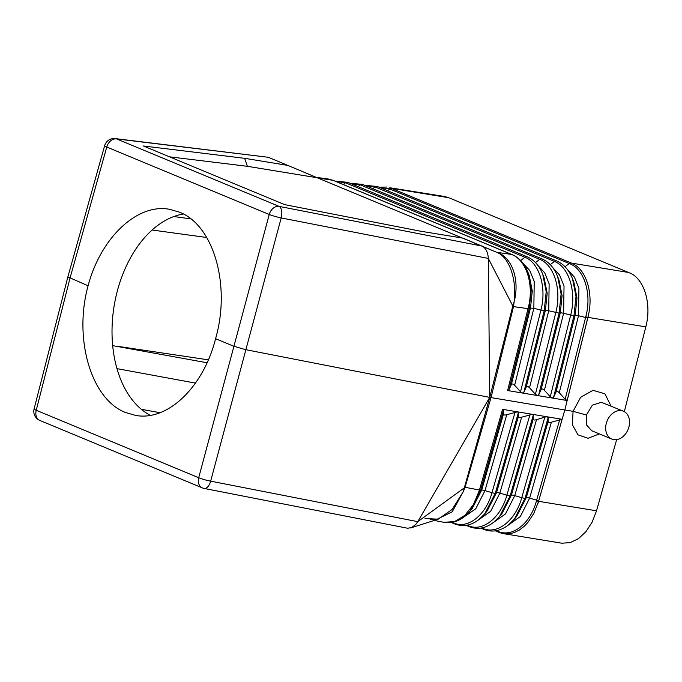 <?xml version="1.0" encoding="UTF-8"?>
<svg xmlns="http://www.w3.org/2000/svg" width="682" height="682" viewBox="0 0 682 682"><rect width="100%" height="100%" fill="white"/><g stroke="black" fill="none" stroke-linecap="round" stroke-linejoin="round"><path stroke-width="1.02" d="M572.914 263.763L571.49 263.099L572.914 263.763C586.17 270.004 593.263 292.748 588.643 314.163L587.722 318L578.498 315.749L559.283 392.755L565.173 399.243L567.134 400.513L552.207 398.015L550.297 396.753L544.398 390.266C542.898 388.774 541.798 388.587 541.09 389.712L538.72 394.818L537.322 395.517L552.207 398.015M552.301 398.032L553.605 397.308L555.975 392.201C556.674 391.076 557.782 391.263 559.283 392.755M529.513 387.768C528.013 386.276 526.913 386.097 526.206 387.214L523.844 392.32L522.523 393.045L537.322 395.517L535.413 394.264L529.513 387.768L548.729 310.779L545.421 310.225L526.206 387.214M435.483 520.042L452.209 511.815L463.231 491.731L489.753 397.384L512.804 305.971L513.495 306.61L490.997 397.615L465.081 487.298L417.785 521.662L489.727 397.384L564.815 409.976L587.944 317.377L585.744 316.857L565.173 399.243M520.673 260.558L524.918 257.267C539.317 262.621 546.904 287.668 540.92 310.08L533.844 308.29L514.637 385.279C513.137 383.787 512.029 383.599 511.329 384.725L508.96 389.831L529.181 308.801L513.495 306.61L514.109 301.853L512.804 305.971L488.321 258.427L489.727 397.384L245.639 349.653L233.687 346.217L215.58 338.698C203.517 387.035 167.619 421.476 135.607 415.415L125.667 412.567C91.303 399.541 73.392 339.107 88.089 285.775L67.859 276.926L104.644 145.684A9.795 1.125 15.7 0 0 106.759 147.039A9.795 7.349 -67.5 0 1 116.596 138.932L268.094 157.261L115.258 138.608A9.795 7.553 96.9 0 1 116.596 138.932L279.074 206.382L482.208 246.1C485.916 248.274 487.954 252.383 488.321 258.427L281.189 217.933A9.795 1.014 -164.9 0 1 269.237 214.489L106.759 147.039L69.982 278.256L36.231 410.274A9.795 7.349 112.5 0 0 39.829 420.436L202.307 487.886A9.795 9.795 0 0 0 204.182 488.457L407.648 528.243L411.732 527.518L415.739 524.467L417.785 521.662L210.653 481.16A9.795 1.236 -165.1 0 1 198.709 477.724A9.795 7.349 112.5 0 0 202.307 487.886M514.637 385.279L520.537 391.766L522.523 393.045L507.604 390.539L508.96 389.831M544.85 417.094L547.169 416.796L548.158 417.648L548.089 421.629C548.243 422.55 549.342 422.738 551.397 422.184L562.096 419.302L547.169 416.796L532.378 414.324L533.273 415.15L533.205 419.132C533.358 420.061 534.466 420.248 536.512 419.686L544.85 417.094L521.756 497.672A3.265 0.435 16 0 0 525.063 498.227L548.158 417.648M500.776 532.974L504.646 533.818L510 533.691L514.032 532.668L519.317 530.084L524.339 526.197L527.834 522.497L533.853 513.358L538.601 501.313L562.096 419.302M537.663 504.416L564.815 409.976L573.076 411.331L572.36 424.656L577.918 434.801L588.046 438.279L599.35 433.897M517.416 411.817L502.574 409.328L503.512 410.163L503.444 414.153C503.597 415.074 504.697 415.261 506.752 414.707L517.493 411.826L532.378 414.324L521.628 417.196C519.582 417.751 518.482 417.572 518.329 416.642L518.388 412.661L517.416 411.817M462.208 518.201L475.772 508.755L484.987 490.631A3.265 0.435 16 0 0 481.688 490.077L479.25 490.725L479.446 490.034L465.081 487.298L463.231 491.731L452.183 509.403L438.219 519.173L424.997 518.542M479.25 490.725L473.342 504.731L464.792 515.439L454.621 521.551L444.059 522.327L434.204 520.451M169.486 156.817L247.378 166.306L244.642 158.318L143.391 145.982L284.718 204.651L419.942 231.096L463.104 238.171L496.402 252.178M503.657 533.682L561.789 543.204L570.169 542.625L578.43 538.686L585.932 531.679L592.129 522.139L596.528 510.801A239.263 178.786 114.8 0 0 596.571 510.648L616.656 439.626M512.276 254.684A3.265 2.447 112.5 0 0 512.046 254.574L333.447 180.423A3.265 2.447 112.5 0 0 332.995 180.304L511.594 254.446L497.408 252.4C512.617 258.035 519.803 280.447 514.109 301.853C517.092 279.825 509.19 256.568 496.377 252.161L316.738 177.55M522.838 263.09L529.778 270.515L534.219 281.461L533.844 308.29L528.2 308.008C534.253 285.443 526.683 260.439 512.037 254.633L511.594 254.446A3.265 2.447 112.5 0 1 512.046 254.574L512.514 254.77L512.037 254.633M611.831 439.08A15.089 11.321 -67.5 0 1 606.69 422.03A15.089 11.321 -67.5 0 1 621.49 410.658A15.089 11.321 -67.5 0 1 623.399 411.203A15.089 11.321 -67.5 0 1 628.54 428.253A15.089 11.321 -67.5 0 1 613.732 439.617A15.089 11.321 -67.5 0 1 611.831 439.08L591.669 430.709L586.418 424.784L586.384 415.014L573.076 411.331L580.663 397.248L593.042 390.326L604.891 393.778L611.029 406.071M586.384 415.014L592.343 405.185L601.328 402.295L623.399 411.203M160.074 412.729L141.302 409.277M333.208 180.346L328.213 178.991L332.995 180.304L317.445 177.883M389.78 187.738L444.519 196.484L448.816 197.72L391.263 188.283L571.49 263.099A3.265 2.413 112.3 0 0 569.632 263.678C584.414 269.143 592.044 294.334 585.744 316.857M112.675 345.629L207.098 362.764M208.385 359.84L118.344 346.422M624.328 411.664L645.769 327.028A239.263 180.227 -69.7 0 0 645.811 326.866L587.944 317.377L588.643 314.163M528.2 308.008L507.604 390.539M247.378 166.306L317.241 177.763L462.524 238.078M88.089 285.775C100.817 237.541 137.321 203.202 169.417 209.28L179.375 212.128C213.756 225.154 231.01 285.485 215.58 338.698M183.364 214.012A104.44 67.97 -80.7 0 0 114.116 306.03A104.44 67.97 -80.7 0 0 150.321 415.372M448.816 197.72L631.174 273.567C644.925 280.558 651.668 305.059 645.811 326.866M244.642 158.318L287.804 165.402L317.241 177.763M268.708 157.465L287.804 165.402M386.899 187.038L379.124 187.243M365.364 185.581L375.023 186.936L554.44 261.419C569.061 266.858 576.759 292.297 570.689 315.05L573.997 315.604L553.605 397.308M552.599 267.404L559.572 274.999L564.031 286.108L563.613 313.26L570.689 315.05L550.297 396.753M358.033 186.587L360.258 184.856L539.684 259.339C554.185 264.744 561.832 289.986 555.804 312.569L535.413 394.264M544.398 390.266L563.613 313.26L560.306 312.706L559.112 313.123L548.729 310.779L549.138 283.84L544.713 272.817L537.783 265.289M541.09 389.712L560.306 312.706L562.087 295.656L558.993 280.055L557.646 276.585L561.098 294.036L559.112 313.123L538.72 394.818M529.181 308.801L531.346 289.466L527.97 272.365L529.249 275.647L532.284 290.984L530.536 307.744L511.329 384.725M587.722 318L567.134 400.513M520.537 391.766L540.92 310.08L544.227 310.634L523.844 392.32M567.415 269.518L574.44 277.182L578.924 288.384L578.498 315.749L575.19 315.195L555.975 392.201M575.19 315.195L573.997 315.604L576 296.38L572.513 278.793L573.869 282.263L576.981 298L575.19 315.195M542.77 274.377L544.125 277.855L547.186 293.32L545.421 310.225L544.227 310.634L546.197 291.7L542.77 274.377C539.394 265.775 534.211 259.919 527.22 256.816L347.794 182.333A3.265 2.447 -67.5 0 0 345.501 182.776L335.911 181.446M499.284 532.429A3.265 2.413 -67.7 0 1 498.926 532.327A3.265 2.413 -67.7 0 1 497.911 531.338C512.404 537.885 530.656 523.435 536.444 500.835A3.265 0.477 15.2 0 0 538.601 501.313L596.528 510.801M502.804 533.52L498.508 532.148A3.265 2.447 -67.5 0 1 497.485 531.159L497.911 531.338M502.574 409.328L479.446 490.034A3.265 0.435 16 0 0 480.605 490.085L503.512 410.163M498.721 532.224A3.265 2.447 -67.5 0 1 498.508 532.148L495.362 530.843M506.547 526.342L520.298 516.581L529.624 498.133A3.265 0.435 16 0 0 526.325 497.579L525.063 498.227L514.347 519.181L516.734 516.317L526.325 497.579L548.089 421.629M538.771 500.682A3.265 0.435 -164 0 1 536.632 500.17L559.726 419.583M536.444 500.835L536.632 500.17L529.624 498.133L551.397 422.184M477.119 520.878L490.673 511.295L499.872 493.129A3.265 0.435 16 0 0 496.564 492.575L495.303 493.222L518.388 412.661M484.749 513.861L478.917 519.556C471.066 525.609 463.01 527.067 454.758 523.947A3.265 2.447 112.5 0 1 453.726 522.958C467.826 529.428 485.976 515.063 491.995 492.668A3.265 0.435 16 0 0 495.303 493.222L484.749 513.861L487.136 510.997L496.564 492.575L518.329 416.642M491.833 523.606L505.481 513.938L514.748 495.635L521.756 497.672C515.635 520.409 497.212 534.995 482.899 528.431L482.558 527.757M503.444 414.153L481.688 490.077L472.336 508.337L470.068 511.057L480.605 490.085M452.234 522.344L453.726 522.958L453.3 522.122M515.081 412.107L491.995 492.668L484.987 490.631L506.752 414.707M536.512 419.686L514.748 495.635A3.265 0.435 16 0 0 511.44 495.072L533.205 419.132M499.548 516.521L493.674 522.259C485.763 528.354 477.647 529.829 469.335 526.683A3.265 2.447 112.5 0 1 468.312 525.694C482.515 532.216 500.801 517.74 506.871 495.166A3.265 0.435 16 0 0 510.179 495.729L499.548 516.521L501.935 513.657L511.44 495.072L510.179 495.729L533.273 415.15M529.965 414.596L506.871 495.166L499.872 493.129L521.628 417.196M467.085 525.183L468.312 525.694L467.963 524.995M481.714 527.936L482.899 528.431A3.265 2.447 112.5 0 0 483.922 529.42L480.742 528.098M496.334 530.69L497.485 531.159L497.152 530.519M204.182 488.457A9.795 4.996 101.1 0 0 210.653 481.16L281.189 217.933A9.795 4.996 -78.9 0 0 279.074 206.382A9.795 7.349 -67.5 0 0 269.237 214.489L198.709 477.724L36.231 410.274A9.795 1.125 14.3 0 1 34.1 408.97A9.795 9.795 0 0 0 39.829 420.436M535.489 262.596L539.684 259.339A3.265 2.447 -67.5 0 1 541.977 258.896L362.56 184.413A3.265 2.447 -67.5 0 0 360.258 184.856L350.633 183.518M343.276 184.507L345.501 182.776L524.918 257.267A3.265 2.447 -67.5 0 1 527.22 256.816M372.798 188.667L375.023 186.936A3.265 2.447 -67.5 0 1 377.317 186.493L364.64 185.274M550.263 264.659L554.44 261.419A3.265 2.447 -67.5 0 1 556.742 260.976L377.317 186.493M527.97 272.365L527.97 272.365C524.611 263.84 519.462 257.975 512.514 254.77M116.954 368.638L195.546 383.113M333.447 180.423L332.552 180.125M571.49 263.107L391.221 188.283A3.265 2.481 112.8 0 0 389.362 188.837L379.823 187.533M571.047 262.928A3.265 2.447 112.5 0 0 569.206 263.499L569.632 263.678M173.808 216.552L190.858 218.888M565.037 266.73L569.206 263.499L389.78 189.016L387.555 190.738M629.043 272.544L571.49 263.099M391.621 188.445A3.265 2.447 112.5 0 0 389.78 189.016L389.362 188.837M444.059 522.327C453.726 523.793 462.396 520.034 470.068 511.057M514.347 519.181L508.431 524.961C500.46 531.099 492.293 532.582 483.922 529.42M469.335 526.683L466.121 525.345M572.513 278.793C569.086 270.055 563.835 264.122 556.742 260.976M410.624 527.962L438.219 519.173L430.248 519.693M349.917 183.211L362.56 184.413M328.213 178.991L316.269 177.354M335.194 181.156L347.794 182.333M152.12 230.022L206.816 237.507M67.859 276.926L34.1 408.97M557.646 276.585C554.244 267.915 549.019 262.016 541.977 258.896M115.258 138.608A9.795 9.795 0 0 0 104.644 145.684M454.758 523.947L451.262 522.497"/></g></svg>
